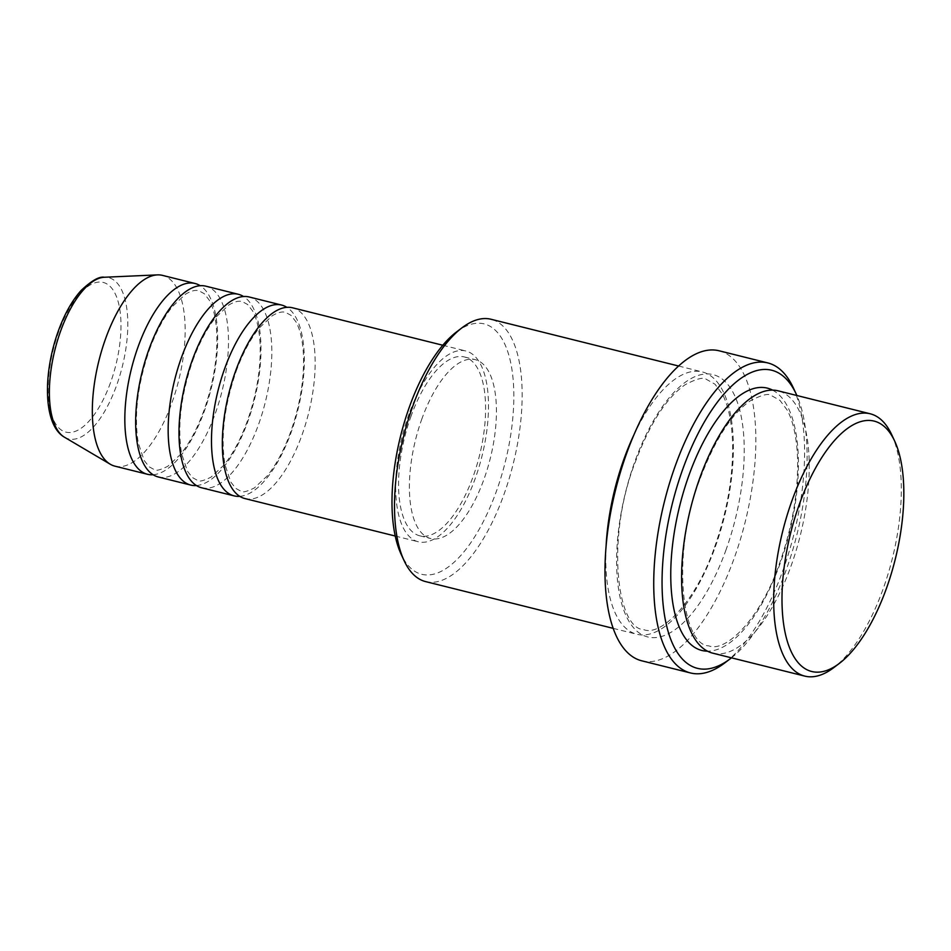<?xml version="1.0" encoding="UTF-8"?>
<svg xmlns="http://www.w3.org/2000/svg" width="951" height="951" viewBox="0 0 951 951"><rect width="100%" height="100%" fill="white"/><g stroke="black" fill="none" stroke-linecap="round" stroke-linejoin="round"><path stroke-width="0.71" stroke-dasharray="4.75 3.57" d="M244.966 498.574A98.31 41.083 104 0 0 301.729 435.748A98.31 41.083 104 0 0 292.516 307.791M239.771 496.339A98.31 41.083 104 0 0 290.887 433.038A98.31 41.083 104 0 0 286.881 307.316M201.636 487.78A98.31 41.083 104 0 0 258.387 424.942A98.31 41.083 104 0 0 249.186 296.985M196.441 485.545A98.31 41.083 104 0 0 247.557 422.244A98.31 41.083 104 0 0 243.551 296.522M158.294 476.974A98.31 41.083 104 0 0 215.057 414.137A98.31 41.083 104 0 0 205.856 286.18M153.099 474.739A98.31 41.083 104 0 0 204.227 411.438A98.31 41.083 104 0 0 200.221 285.716M891.741 434.762A135.185 56.489 -76 0 1 882.849 589.715A135.185 56.489 -76 0 1 833.682 667.697M456.563 331.911A129.039 53.922 -76 0 1 509.819 358.848A129.039 53.922 -76 0 1 496.208 491.822A129.039 53.922 -76 0 1 401.132 554.267M425.632 581.608A135.185 56.489 104 0 0 503.685 495.209A135.185 56.489 104 0 0 491.025 319.263M731.474 657.83A153.61 64.192 104 0 0 786.12 570.172A153.61 64.192 104 0 0 796.855 395.497M793.265 387.723A159.756 66.76 -76 0 1 782.768 570.85A159.756 66.76 -76 0 1 724.65 663.013M712.715 653.159A135.185 56.489 104 0 0 790.768 566.76A135.185 56.489 104 0 0 778.108 390.825M606.06 546.611A135.185 56.489 104 0 0 636.885 634.258A135.185 56.489 104 0 0 714.938 547.859A135.185 56.489 104 0 0 702.278 371.924A135.185 56.489 104 0 0 633.925 434.845M409.096 413.828A98.31 41.083 104 0 0 418.297 541.785A98.31 41.083 104 0 0 475.06 478.947A98.31 41.083 104 0 0 465.859 350.99A98.31 41.083 104 0 0 409.096 413.828M411.153 415.86A92.164 38.515 104 0 0 419.783 535.817A92.164 38.515 104 0 0 473.004 476.915A92.164 38.515 104 0 0 464.373 356.958A92.164 38.515 104 0 0 411.153 415.86M421.994 418.559A92.164 38.515 104 0 0 430.625 538.516A92.164 38.515 104 0 0 483.833 479.613A92.164 38.515 104 0 0 475.203 359.656A92.164 38.515 104 0 0 421.994 418.559M641.77 660.814A159.756 66.76 104 0 0 734.017 558.701A159.756 66.76 104 0 0 719.051 350.776M114.964 466.168A98.31 41.083 104 0 0 171.727 403.343A98.31 41.083 104 0 0 162.514 275.386M110.447 382.825A77.138 32.227 -76 0 1 58.95 428.057A77.138 32.227 -76 0 1 58.7 331.733A77.138 32.227 -76 0 1 110.197 286.501A77.138 32.227 -76 0 1 110.447 382.825M64.502 437.234A83.07 34.712 104 0 0 116.462 385.785A83.07 34.712 104 0 0 104.372 277.252M772.533 390.112A135.185 56.489 -76 0 1 779.939 564.062A135.185 56.489 -76 0 1 707.461 651.173M725.768 550.57A135.185 56.489 104 0 0 725.316 381.743A135.185 56.489 104 0 0 635.066 461.021A135.185 56.489 104 0 0 635.506 629.835A135.185 56.489 104 0 0 725.768 550.57M236.121 371.365C242.671 353.499 250.351 339.079 259.136 328.107L272.212 315.78C277.751 312.439 282.221 311.31 285.621 312.404L290.935 315.304L295.856 321.652C300.124 329.189 302.656 340.208 303.44 354.711C304.32 379.485 300.017 405.352 290.531 432.301C283.874 450.453 276.075 465.027 267.124 476.023L254.404 487.911C247.022 491.584 242.564 492.701 241.031 491.263L235.705 488.35L230.796 482.026L224.947 464.575C220.501 437.163 224.234 406.089 236.121 371.365M192.791 360.56C199.341 342.693 207.009 328.273 215.806 317.301L228.882 304.974C234.421 301.645 238.891 300.516 242.279 301.598L247.605 304.498L252.526 310.846C256.794 318.395 259.326 329.415 260.11 343.917C260.978 368.691 256.675 394.546 247.201 421.495C240.532 439.647 232.733 454.221 223.794 465.229L211.074 477.105C203.68 480.778 199.223 481.907 197.701 480.469L192.375 477.545L187.466 471.22L181.617 453.77C177.171 426.357 180.892 395.283 192.791 360.56M149.45 349.754C156.012 331.887 163.679 317.468 172.476 306.507L185.54 294.18C191.092 290.84 195.561 289.71 198.949 290.792L204.263 293.704L209.184 300.052C213.464 307.589 215.984 318.609 216.78 333.112C217.648 357.885 213.345 383.74 203.859 410.701C197.202 428.853 189.404 443.428 180.464 454.423L167.745 466.311C160.35 469.984 155.893 471.102 154.371 469.663L149.034 466.739L144.136 460.427L138.287 442.976C133.841 415.563 137.562 384.489 149.45 349.754M700.423 477.961C714.867 439.719 731.438 414.03 750.161 400.918C761.335 395.01 768.349 393.179 771.202 395.438L779.986 400.407L787.202 410.119C793.205 421.305 796.653 437.103 797.532 457.502C798.448 491.489 792.456 526.759 779.57 563.325C760.705 618.471 725.815 652.885 708.792 645.848C681.498 645.111 670.776 552.9 700.423 477.961M714.57 547.122C727.456 510.568 733.447 475.286 732.532 441.3C731.652 420.901 728.204 405.102 722.201 393.916L714.986 384.204L706.201 379.235C703.348 376.988 696.334 378.807 685.16 384.715C666.437 397.827 649.866 423.516 635.423 461.758C605.775 536.697 616.498 628.908 643.791 629.645C660.814 636.683 695.704 602.268 714.57 547.122M395.247 536.031L418.297 541.785M419.783 535.817L430.625 538.516M613.193 628.361L636.885 634.258M678.586 366.016L702.278 371.924M464.373 356.958L475.203 359.656M442.797 345.249L465.859 350.99"/><path stroke-width="1.43" d="M442.797 345.249L292.516 307.791A98.31 41.083 104 0 0 235.765 370.617A98.31 41.083 104 0 0 244.966 498.574L395.247 536.031M286.881 307.316A98.31 41.083 104 0 0 281.686 305.081A98.31 41.083 104 0 0 224.923 367.918A98.31 41.083 104 0 0 234.136 495.875A98.31 41.083 104 0 0 239.771 496.339M281.686 305.081L249.186 296.985A98.31 41.083 104 0 0 192.423 359.823A98.31 41.083 104 0 0 201.636 487.78L234.136 495.875M243.551 296.522A98.31 41.083 104 0 0 238.356 294.287A98.31 41.083 104 0 0 181.593 357.124A98.31 41.083 104 0 0 190.794 485.081A98.31 41.083 104 0 0 196.441 485.545M238.356 294.287L205.856 286.18A98.31 41.083 104 0 0 149.093 349.017A98.31 41.083 104 0 0 158.294 476.974L190.794 485.081M200.221 285.716A98.31 41.083 104 0 0 195.014 283.481A98.31 41.083 104 0 0 138.264 346.319A98.31 41.083 104 0 0 147.464 474.276A98.31 41.083 104 0 0 153.099 474.739M799.625 503.555A129.039 53.922 104 0 0 786.013 636.54A129.039 53.922 104 0 0 839.269 663.465A129.039 53.922 104 0 0 886.201 589.038A129.039 53.922 104 0 0 894.689 441.121A129.039 53.922 104 0 0 799.625 503.555M839.269 663.465L833.682 667.697A135.185 56.489 -76 0 1 804.808 676.113A135.185 56.489 -76 0 1 792.147 500.178A135.185 56.489 -76 0 1 870.189 413.78A135.185 56.489 -76 0 1 891.741 434.762L894.689 441.121M404.092 560.626L401.132 554.267A129.039 53.922 -76 0 1 409.619 406.35A129.039 53.922 -76 0 1 456.563 331.911L462.15 327.679A135.185 56.489 104 0 0 412.972 405.661A135.185 56.489 104 0 0 404.092 560.626A135.185 56.489 104 0 0 425.632 581.608L613.193 628.361M796.855 395.497A153.61 64.192 104 0 0 796.225 394.083A153.61 64.192 104 0 0 683.044 468.415A153.61 64.192 104 0 0 666.841 626.721A153.61 64.192 104 0 0 730.237 658.781A153.61 64.192 104 0 0 731.474 657.83M730.237 658.781L724.65 663.013A159.756 66.76 -76 0 1 690.521 672.963A159.756 66.76 -76 0 1 675.567 465.027A159.756 66.76 -76 0 1 767.802 362.925A159.756 66.76 -76 0 1 793.265 387.723L796.225 394.083M870.189 413.78L778.108 390.825A135.185 56.489 104 0 0 700.067 477.224A135.185 56.489 104 0 0 712.715 653.159L804.808 676.113M633.925 434.845A135.185 56.489 104 0 0 624.225 458.323A135.185 56.489 104 0 0 606.06 546.611M767.802 362.925L719.051 350.776A159.756 66.76 104 0 0 626.816 452.878A159.756 66.76 104 0 0 641.77 660.814L690.521 672.963M195.014 283.481L162.514 275.386A98.31 41.083 104 0 0 157.426 274.887A98.31 41.083 104 0 0 105.763 338.211A98.31 41.083 104 0 0 110.233 464.219A98.31 41.083 104 0 0 114.964 466.168L147.464 474.276M678.586 366.016L491.025 319.263A135.185 56.489 104 0 0 462.15 327.679M60.721 330.77A83.07 34.712 104 0 0 64.502 437.234C43.175 425.228 42.736 373.921 58.332 330.984C64.525 314.008 72.121 300.504 81.097 290.483C91.546 280.652 99.296 276.242 104.372 277.252A83.07 34.712 104 0 0 60.721 330.77M707.461 651.173A135.185 56.489 -76 0 1 689.225 474.525A135.185 56.489 -76 0 1 772.533 390.112M64.502 437.234L110.233 464.219M104.372 277.252L157.426 274.887"/></g></svg>
